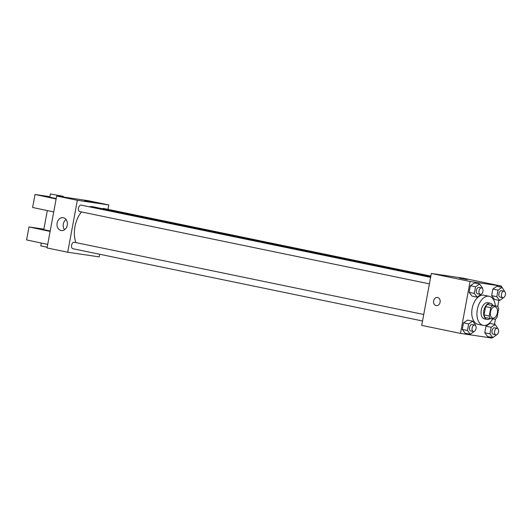 <?xml version="1.0" encoding="UTF-8"?>
<svg xmlns="http://www.w3.org/2000/svg" width="532" height="532" viewBox="0 0 532 532"><rect width="100%" height="100%" fill="white"/><g stroke="black" fill="none" stroke-linecap="round" stroke-linejoin="round"><path stroke-width="0.8" d="M492.878 318.109A5.779 3.471 -78.3 0 1 492.758 318.089A5.779 3.471 -78.3 0 1 490.524 311.732A5.779 3.471 -78.3 0 1 495.099 306.771A5.779 3.471 -78.3 0 1 497.347 313.035A5.779 3.471 -78.3 0 1 492.878 318.109M497.088 317.178L498.63 308.853A7.847 4.715 -78.3 0 0 497.653 306.312L492.612 305.567A7.847 4.715 -78.3 0 0 490.77 307.689L489.227 316.015A7.847 4.715 -78.3 0 0 490.205 318.548L495.245 319.293A7.847 4.715 -78.3 0 0 497.088 317.178M490.77 307.689L485.603 306.618L484.06 314.944L489.227 316.015M484.06 314.944A7.847 4.715 -78.3 0 0 485.038 317.484L490.205 318.548A8.253 4.961 101.7 0 1 487.093 319.446A8.253 4.961 101.7 0 1 483.847 310.635A8.253 4.961 101.7 0 1 490.431 303.28A8.253 4.961 101.7 0 1 492.925 305.341M485.603 306.618A7.847 4.715 -78.3 0 1 487.445 304.497L492.612 305.567M497.653 306.312L487.445 304.497M484.672 318.941A8.253 4.961 -78.3 0 1 484.506 318.914A8.253 4.961 -78.3 0 1 481.261 310.103A8.253 4.961 -78.3 0 1 487.851 302.748L490.431 303.28M492.679 318.914A14.856 8.931 -78.3 0 1 483.468 325.431A14.856 8.931 -78.3 0 1 483.169 325.378A14.856 8.931 -78.3 0 1 477.43 309.019A14.856 8.931 -78.3 0 1 489.187 296.277A14.856 8.931 -78.3 0 1 495.339 305.834M478.301 324.367A14.856 8.931 -78.3 0 1 478.002 324.314A14.856 8.931 -78.3 0 1 472.263 307.955A14.856 8.931 -78.3 0 1 484.014 295.213L489.187 296.277M482.331 288.317L482.424 287.832L479.591 284.041L474.424 282.977L470.374 285.744L469.158 292.301L471.99 296.091L477.157 297.162L481.241 294.203M504.821 291.642L502.075 287.373L496.908 286.302L492.858 289.076L491.648 295.632L494.481 299.423L499.648 300.487L503.731 297.534M501.344 287.22L501.55 286.13L470.095 281.468L460.473 333.398L491.92 338.053L492.034 337.468M494.461 324.347L495.425 319.153M497.772 306.498L498.91 300.341M475.448 325.444L475.542 324.959L472.709 321.168L467.542 320.104L463.492 322.871L462.275 329.428L465.108 333.218L470.275 334.289L474.358 331.33M497.939 328.769L495.192 324.5L490.025 323.429L485.982 326.202L484.765 332.759L487.598 336.55L492.765 337.614L496.848 334.655M501.55 286.13L462.787 278.116L431.339 273.461L421.716 325.385L460.473 333.398M431.339 273.461L470.095 281.468M436.26 305.641A4.13 3.298 98.4 0 1 436.114 305.614A4.13 3.298 98.4 0 1 433.613 300.986A4.13 3.298 98.4 0 1 437.464 297.474A4.13 3.298 98.4 0 1 440.124 302.043A4.13 3.298 98.4 0 1 436.253 305.641A4.13 3.298 98.4 0 1 436.107 305.614A4.13 3.298 98.4 0 1 433.62 300.986A4.13 3.298 98.4 0 1 437.47 297.474M466.524 279.466L459.236 278.043L466.524 279.466M459.236 278.05L467.355 279.553M75.95 242.605A22.317 13.42 -78.3 0 1 81.509 211.949M89.157 206.788A22.317 13.42 -78.3 0 1 92.774 206.729L430.76 276.587M79.853 211.61A3.305 1.988 -78.3 0 1 79.787 211.596A3.305 1.988 -78.3 0 1 78.51 207.959A3.305 1.988 -78.3 0 1 81.123 205.126L430.614 277.358M72.97 248.73A3.305 1.988 -78.3 0 1 72.904 248.723A3.305 1.988 -78.3 0 1 71.627 245.086A3.305 1.988 -78.3 0 1 74.241 242.253L423.731 314.485M102.477 208.737A3.305 1.988 -78.3 0 1 103.614 208.458L430.847 276.088M107.976 209.362L108.794 204.953L77.346 200.298L67.724 252.221L99.171 256.883L99.657 254.249M61.014 230.509A6.49 5.187 98.4 0 1 57.09 223.221A6.49 5.187 98.4 0 1 63.148 217.701A6.49 5.187 98.4 0 1 67.325 224.883A6.49 5.187 98.4 0 1 61.246 230.549A6.49 5.187 98.4 0 1 61.014 230.509M108.794 204.953L88.126 200.684L56.671 196.029L77.346 200.298M56.671 196.029L47.049 247.952L67.724 252.221M66.061 219.47A6.49 5.187 -81.6 0 0 64.545 229.698M91.092 201.728L84.575 200.611L91.092 201.728M92.688 202.12L84.575 200.611M53.719 211.955L32.612 207.467L35.019 194.486L56.126 198.975M47.315 210.592L43.784 229.644L50.188 231.014M43.877 229.146L29.007 226.945L50.114 231.427M29.007 226.945L26.6 239.925L47.707 244.407M41.303 243.044L40.778 245.87L47.182 247.24M50.4 193.947L63.388 196.355L50.4 193.947L49.802 197.192L56.206 198.562M49.895 196.694L35.019 194.486M495.192 324.5L491.149 327.273L489.932 333.83L492.765 337.614M493.377 334.302A3.305 1.988 -78.3 0 1 493.31 334.289A3.305 1.988 -78.3 0 1 492.034 330.658A3.305 1.988 -78.3 0 1 494.647 327.825L497.234 328.357A3.305 1.988 -78.3 0 1 498.517 331.941A3.305 1.988 -78.3 0 1 495.964 334.841A3.305 1.988 -78.3 0 1 495.897 334.828A3.305 1.988 -78.3 0 1 494.62 331.19A3.305 1.988 -78.3 0 1 497.234 328.357M490.025 323.429L485.982 326.202L491.149 327.273M485.982 326.202L484.765 332.759L489.932 333.83M484.765 332.759L487.598 336.55M502.075 287.373L498.032 290.146L496.815 296.703L499.648 300.487M500.26 297.175A3.305 1.988 -78.3 0 1 500.193 297.162A3.305 1.988 -78.3 0 1 498.916 293.531A3.305 1.988 -78.3 0 1 501.53 290.698L504.11 291.23A3.305 1.988 -78.3 0 1 505.4 294.814A3.305 1.988 -78.3 0 1 502.846 297.714A3.305 1.988 -78.3 0 1 502.78 297.701A3.305 1.988 -78.3 0 1 501.503 294.063A3.305 1.988 -78.3 0 1 504.11 291.23M496.908 286.302L492.858 289.076L498.032 290.146M492.858 289.076L491.648 295.632L496.815 296.703M491.648 295.632L494.481 299.423M472.709 321.168L468.659 323.941L467.448 330.498L470.275 334.289M470.893 330.971A3.305 1.988 -78.3 0 1 470.827 330.964A3.305 1.988 -78.3 0 1 469.55 327.326A3.305 1.988 -78.3 0 1 472.163 324.493L474.743 325.032A3.305 1.988 -78.3 0 1 476.034 328.61A3.305 1.988 -78.3 0 1 473.473 331.509A3.305 1.988 -78.3 0 1 473.407 331.496A3.305 1.988 -78.3 0 1 472.13 327.858A3.305 1.988 -78.3 0 1 474.743 325.032M467.542 320.104L463.492 322.871L468.659 323.941M463.492 322.871L462.275 329.428L467.448 330.498M462.275 329.428L465.108 333.218M479.591 284.041L475.542 286.815L474.325 293.371L477.157 297.162M477.769 293.85A3.305 1.988 -78.3 0 1 477.703 293.837A3.305 1.988 -78.3 0 1 476.433 290.199A3.305 1.988 -78.3 0 1 479.039 287.366L481.626 287.905A3.305 1.988 -78.3 0 1 482.91 291.483A3.305 1.988 -78.3 0 1 480.356 294.382A3.305 1.988 -78.3 0 1 480.29 294.369A3.305 1.988 -78.3 0 1 479.013 290.731A3.305 1.988 -78.3 0 1 481.626 287.905M474.424 282.977L470.374 285.744L475.542 286.815M470.374 285.744L469.158 292.301L474.325 293.371M469.158 292.301L471.99 296.091M484.506 318.914L487.093 319.446M478.002 324.314L483.169 325.378M79.787 211.596L429.41 283.855M72.904 248.723L422.528 320.982M63.388 196.355L63.268 197M493.31 334.289L495.897 334.828M500.193 297.162L502.78 297.701M470.827 330.964L473.407 331.496M477.703 293.837L480.29 294.369"/></g></svg>
